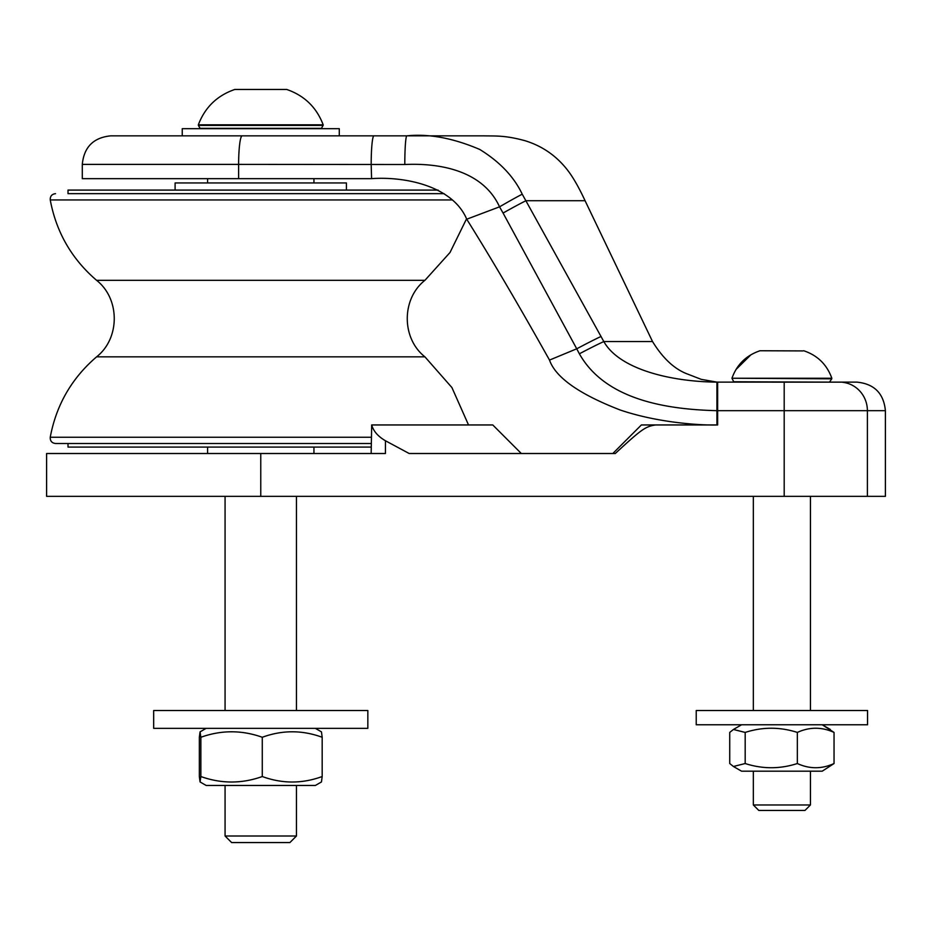 <?xml version="1.0" encoding="UTF-8"?>
<svg xmlns="http://www.w3.org/2000/svg" width="932" height="932" viewBox="0 0 932 932"><rect width="100%" height="100%" fill="white"/><g stroke="black" fill="none" stroke-linecap="round" stroke-linejoin="round"><path stroke-width="1.4" d="M346.424 190.093L346.424 182.952L175.1 182.952L175.1 190.093M438.098 190.093L68.013 190.093L68.013 193.658L444.063 193.658L68.013 193.658M371.157 443.515L55.524 443.515L68.013 443.515L68.013 447.08L371.157 447.08M182.241 135.839L182.241 128.698L339.283 128.698L339.283 135.839M367.837 728.346L153.675 728.346L153.675 710.499L367.837 710.499L367.837 728.346M315.377 785.455L206.147 785.455L200.065 781.948L200.858 776.531C221.327 783.835 241.796 783.835 262.276 776.531C282.245 783.835 302.213 783.835 322.181 776.531L321.458 781.948L315.377 785.455M315.377 728.346L321.458 731.865L322.181 737.27C302.213 729.966 282.245 729.966 262.276 737.27C241.796 729.966 221.327 729.966 200.858 737.27L200.065 731.865L199.343 737.27L199.343 776.531L200.065 781.948M200.858 737.27L200.858 776.531M262.276 737.27L262.276 776.531M322.181 737.27L322.181 776.531M296.458 785.455L296.458 836.004L225.066 836.004L225.066 785.455M225.066 836.004L231.637 842.563L289.887 842.563L296.458 836.004M830.354 729.476L822.222 724.781L834.047 732.424C821.814 726.843 809.582 726.843 797.338 732.424C779.956 726.843 762.574 726.843 745.181 732.424L733.426 729.476L729.733 732.424L729.733 763.529L733.426 766.488L745.181 763.529C762.574 769.121 779.956 769.121 797.338 763.529C809.582 769.121 821.814 769.121 834.047 763.529L822.222 771.183L741.557 771.183L733.426 766.488M745.716 382.12L844.357 382.155M745.181 732.424L745.181 763.529M797.338 732.424L797.338 763.529M834.047 732.424L834.047 763.529M810.444 804.968L753.336 804.968L753.336 771.183L753.336 804.968L758.811 810.444L804.968 810.444L810.444 804.968L810.444 771.183L810.444 804.968L804.968 810.444M867.552 724.781L696.227 724.781L696.227 710.499L867.552 710.499L867.552 724.781L867.552 710.499M842.679 382.295A28.554 27.727 90 0 1 867.389 410.674L885.4 410.674C883.711 393.327 874.193 383.809 856.846 382.12L716.929 382.12C672.112 381.736 619.757 369.841 603.819 341.566L522.246 194.194C513.928 176.696 499.75 161.772 479.712 149.435C453.162 138.111 428.895 133.579 406.876 135.839L110.85 135.839C93.503 137.528 83.985 147.046 82.296 164.393L238.627 164.393A28.554 3.542 -90 0 1 242.169 135.839M522.246 194.194A28.554 0.92 -30.1 0 0 499.552 206.834L503.07 213.044A28.554 0.897 150.7 0 1 525.974 200.718L585.075 200.718C578.388 186.353 572.132 175.647 566.318 168.587C555.309 155.015 541.457 145.695 524.739 140.627C504.818 135.256 496.267 136.107 483.044 135.839L406.876 135.839A28.554 2.074 90 0 0 404.803 164.51C441.279 162.809 483.277 171.255 499.552 206.834L466.734 219.218C453.103 186.598 406.236 176.16 371.181 178.664L82.296 178.664L82.296 164.393M238.627 178.664L238.627 164.393L404.803 164.51M612.825 453.511L641.379 424.957L716.929 424.957C702.914 425.411 659.507 423.303 620.246 410.022C579.18 394.131 555.6 377.483 549.507 360.078L576.733 348.801L579.378 353.799C605.124 399.467 665.425 409.428 716.918 410.674L716.929 382.12L716.929 410.674L717.64 410.674L717.64 382.12M339.644 135.839L181.88 135.839M716.929 410.674L716.929 424.957C702.914 425.411 659.507 423.303 620.246 410.022C579.18 394.131 555.6 377.483 549.507 360.078C518.984 305.591 491.397 258.642 466.734 219.218M579.378 353.799A28.554 0.979 152.3 0 1 603.819 341.566L652.54 341.566C663.06 358.634 674.885 369.515 688.002 374.221L701.179 379.336L716.929 382.12M844.077 382.12L842.563 382.295M371.577 178.664L371.181 164.393A28.554 2.749 -90 0 1 373.93 135.839M689.086 424.957L642.917 424.957M655.662 424.957C645.375 426.495 641.729 429.081 615.271 453.511L409.183 453.511L385.429 440.754C378.008 436.397 373.429 431.132 371.693 424.957L371.157 453.511M385.429 440.754L385.429 453.511L46.6 453.511L46.6 496.337L885.4 496.337L885.4 410.674M371.693 424.957L492.772 424.957L521.326 453.511M451.927 199.937L50.246 199.937C50.072 196.221 51.831 194.124 55.524 193.658M466.524 218.88L450.005 252.502L424.934 280.322L96.59 280.322C120.135 298.834 120.135 338.339 96.59 356.851C71.706 378.206 56.258 405.001 50.246 437.236C50.072 440.952 51.831 443.038 55.524 443.515M424.934 280.322C401.377 298.834 401.389 338.339 424.934 356.851L96.59 356.851M371.157 437.236L50.246 437.236M234.806 89.46L286.718 89.46L234.806 89.46C217.133 95.565 204.982 107.343 198.341 124.818L323.183 124.818C316.542 107.343 304.391 95.565 286.718 89.46M198.341 124.818L198.388 125.412L323.124 125.412L323.183 124.818M198.388 125.412L200.089 128.336L321.435 128.336L323.124 125.412M831.822 378.241L831.763 378.823L831.822 378.241C826.894 364.54 817.527 355.372 803.71 350.747C817.527 355.372 826.894 364.54 831.822 378.241L731.958 378.241L831.763 378.823L829.445 382.12L733.705 381.759L731.958 378.241C736.874 364.54 746.252 355.372 760.058 350.747L803 350.921M503.07 213.044L576.733 348.801A28.554 0.862 -27.9 0 1 601.082 336.464M716.929 424.957L717.64 424.957L717.64 410.674L784.196 410.674L784.196 382.621M784.196 496.337L784.196 410.674L867.389 410.674L867.389 496.337M260.762 496.337L260.762 453.511M50.246 199.937C56.258 232.173 71.706 258.968 96.59 280.322M424.934 356.851L451.927 387.572L468.528 424.957M206.147 728.346L200.065 731.865M225.066 496.337L225.066 710.499M296.458 496.337L296.458 710.499M200.089 128.336L200.706 128.698M321.435 128.336L320.818 128.698M741.557 724.781L733.426 729.476L741.557 724.781M831.752 378.043L831.554 377.46M759.86 350.805L759.265 350.991M750.994 354.719L735.989 369.503M733.705 381.759L734.323 382.12L733.705 381.759M753.336 496.337L753.336 710.499M810.444 496.337L810.444 710.499M758.811 810.444L753.336 804.968M830.074 381.759L829.445 382.12M313.944 453.511L313.944 447.08M313.944 182.952L313.944 178.664M207.58 453.511L207.58 447.08M207.58 182.952L207.58 178.664M410.29 135.839L464.113 135.839M585.075 200.718L652.54 341.566"/></g></svg>
